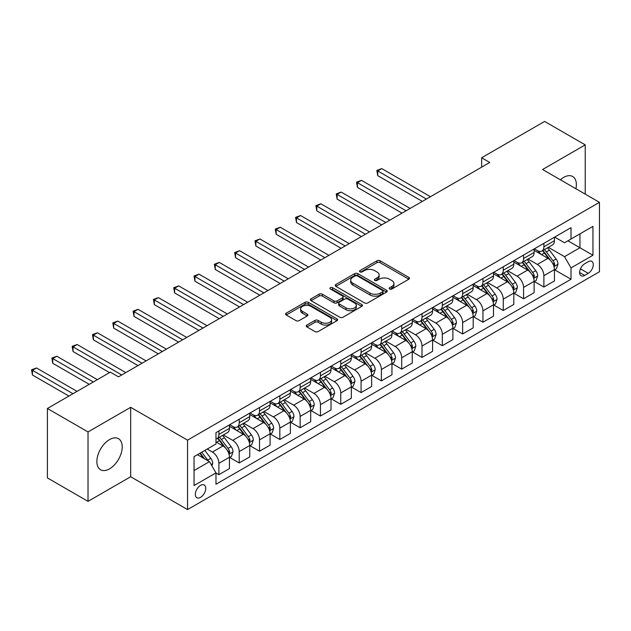 <?xml version="1.0" encoding="UTF-8"?>
<svg xmlns="http://www.w3.org/2000/svg" width="631" height="631" viewBox="0 0 631 631"><rect width="100%" height="100%" fill="white"/><g stroke="black" fill="none" stroke-linecap="round" stroke-linejoin="round"><path stroke-width="0.95" d="M389.642 288.998A1.577 0.915 0 0 0 391.875 288.998L408.817 279.217A2.256 1.301 0 0 0 409.48 278.295A2.256 1.301 0 0 0 408.817 277.38L380.114 260.8A2.256 1.301 0 0 0 376.92 260.8L359.978 270.589A1.577 0.915 0 0 0 359.512 271.227A1.577 0.915 0 0 0 359.978 271.874A1.577 0.915 0 0 0 362.21 271.874L364.402 270.604A7.217 4.165 0 0 1 374.609 270.604L376.999 271.993A7.217 4.165 0 0 1 379.113 274.935A7.217 4.165 0 0 1 376.999 277.885L374.806 279.147A1.577 0.915 0 0 0 374.349 279.793A1.577 0.915 0 0 0 374.806 280.44A1.577 0.915 0 0 0 377.038 280.44L379.231 279.17A7.217 4.165 0 0 1 389.445 279.17L391.835 280.55A7.217 4.165 0 0 1 393.949 283.5A7.217 4.165 0 0 1 391.835 286.442L389.642 287.712A1.577 0.915 0 0 0 389.177 288.359A1.577 0.915 0 0 0 389.642 288.998L389.642 287.712M109.542 468.857A17.92 10.348 120 0 0 121.255 453.066A17.92 10.348 120 0 0 118.51 438.703A17.92 10.348 120 0 0 109.542 439.586A17.92 10.348 120 0 0 97.837 455.385A17.92 10.348 120 0 0 100.581 469.748A17.92 10.348 120 0 0 109.542 468.857M575.937 188.764A17.92 10.348 120 0 0 572.664 176.499A17.92 10.348 120 0 0 563.704 177.382A17.92 10.348 120 0 0 560.399 179.796M200.54 497.378A7.351 4.243 120 0 0 205.343 490.902A7.351 4.243 120 0 0 204.215 485.01A7.351 4.243 120 0 0 200.54 485.373A7.351 4.243 120 0 0 195.736 491.849A7.351 4.243 120 0 0 196.864 497.741A7.351 4.243 120 0 0 200.54 497.378M306.903 325.075A2.256 1.301 0 0 0 306.24 325.998A2.256 1.301 0 0 0 306.903 326.913L314.956 331.567A2.256 1.301 0 0 0 318.15 331.567L336.97 320.698A2.256 1.301 0 0 0 337.632 319.783A2.256 1.301 0 0 0 336.97 318.86L308.259 302.281A2.256 1.301 0 0 0 305.073 302.281L286.245 313.15A2.256 1.301 0 0 0 285.591 314.072A2.256 1.301 0 0 0 286.245 314.995L295.978 320.611A2.256 1.301 0 0 0 299.165 320.611L307.226 315.957A2.256 1.301 0 0 0 307.881 315.035A2.256 1.301 0 0 0 307.226 314.12L302.399 311.328A6.034 3.486 0 0 1 300.632 308.867A6.034 3.486 0 0 1 304.355 305.649A6.034 3.486 0 0 1 310.933 306.406L329.832 317.314A6.034 3.486 0 0 1 331.598 319.783A6.034 3.486 0 0 1 327.875 323.001A6.034 3.486 0 0 1 321.297 322.244L318.15 320.422A2.256 1.301 0 0 0 314.956 320.422L306.903 325.075L306.903 326.913M130.672 407.318L88.017 431.943L47.396 408.494L47.396 477.912L88.017 501.369L130.672 476.744L187.541 509.572L187.541 440.154L130.672 407.318L130.672 476.744M585.229 194.127L585.229 144.878L542.581 169.502L599.45 202.338L187.541 440.154M585.229 144.878L544.608 121.428L481.642 157.774L481.642 167.16M47.396 408.494L110.354 372.14L118.478 376.833L489.766 162.467L481.642 157.774M364.56 302.927A2.256 1.301 0 0 0 367.747 302.927L386.574 292.066A2.256 1.301 0 0 0 387.229 291.143A2.256 1.301 0 0 0 386.574 290.221L357.864 273.649A2.256 1.301 0 0 0 354.669 273.649L335.85 284.51A2.256 1.301 0 0 0 335.187 285.433A2.256 1.301 0 0 0 335.85 286.356L364.56 302.927M330.983 289.345A1.577 0.915 0 0 1 332.584 289.566L332.584 287.689L361.768 304.544A2.256 1.301 0 0 1 362.431 305.459A2.256 1.301 0 0 1 361.768 306.382L342.948 317.251A2.256 1.301 0 0 1 339.762 317.251L311.051 300.671L311.051 298.834A2.256 1.301 0 0 0 310.389 299.749A2.256 1.301 0 0 0 311.051 300.671M311.051 298.834L319.105 294.18A2.256 1.301 0 0 1 322.291 294.18L333.941 300.9A2.256 1.301 0 0 0 337.128 300.9L342.467 297.816A2.256 1.301 0 0 0 343.13 296.901A2.256 1.301 0 0 0 342.467 295.978L330.352 288.974A1.577 0.915 0 0 1 329.887 288.335A1.577 0.915 0 0 1 330.865 287.491A1.577 0.915 0 0 1 332.584 287.689M588.242 261.723L584.661 263.79A7.122 4.109 120 0 0 580.007 270.06A7.122 4.109 120 0 0 581.104 275.771A7.122 4.109 120 0 0 584.661 275.416L588.242 273.357A7.122 4.109 120 0 0 592.895 267.079A7.122 4.109 120 0 0 591.799 261.368A7.122 4.109 120 0 0 588.242 261.723M187.541 509.572L599.45 271.764L599.45 202.338M554.681 237.098L564.516 242.769L571.016 239.023L571.016 227.665L215.976 432.645L215.976 444.003L194.04 456.663L194.04 485.562L215.976 472.895L215.976 484.245L571.016 279.265L571.016 267.915L564.516 256.659L548.355 247.328M571.016 239.023L592.951 226.355L592.951 255.247L571.016 267.915M88.017 431.943L88.017 501.369M567.924 240.805L579.952 247.746L579.952 233.856L592.951 226.355M564.516 256.659L579.952 247.746L592.951 255.247M194.04 470.545L209.476 461.64L197.448 454.691M215.976 472.99L218.902 474.678L218.902 463.328A9.189 5.308 -120 0 0 212.402 452.064L207.197 449.067M218.902 474.678L229.463 468.581L229.463 457.23A9.189 5.308 -120 0 0 222.964 445.967L215.976 441.937M229.708 457.459L239.212 462.949L239.212 451.599A9.189 5.308 -120 0 0 232.713 440.343L223.382 434.956M239.212 462.949L249.773 456.852L249.773 445.502A9.189 5.308 -120 0 0 243.274 434.246L229.463 426.272M250.018 445.738L259.522 451.22L259.522 439.87A9.189 5.308 -120 0 0 253.023 428.615L243.692 423.227M259.522 451.22L270.084 445.123L270.084 433.773A9.189 5.308 -120 0 0 263.584 422.518L249.773 414.543M270.328 434.01L279.833 439.499L279.833 428.149A9.189 5.308 -120 0 0 273.333 416.886L264.003 411.499M279.833 439.499L290.394 433.402L290.394 422.044A9.189 5.308 -120 0 0 283.895 410.789L270.084 402.815M290.639 422.281L300.143 427.771L300.143 416.421A9.189 5.308 -120 0 0 293.644 405.165L284.313 399.77M300.143 427.771L310.704 421.674L310.704 410.324A9.189 5.308 -120 0 0 304.205 399.06L290.394 391.086M310.949 410.552L320.453 416.042L320.453 404.692A9.189 5.308 -120 0 0 313.954 393.436L304.623 388.049M320.453 416.042L331.015 409.945L331.015 398.595A9.189 5.308 -120 0 0 324.515 387.339L310.704 379.365M331.259 398.831L340.764 404.313L340.764 392.963A9.189 5.308 -120 0 0 334.264 381.708L324.933 376.321M340.764 404.313L351.325 398.216L351.325 386.866A9.189 5.308 -120 0 0 344.826 375.611L331.015 367.636M351.57 387.103L361.082 392.592L361.082 381.242A9.189 5.308 -120 0 0 354.583 369.979L345.244 364.592M361.082 392.592L371.643 386.495L371.643 375.145A9.189 5.308 -120 0 0 365.144 363.882L351.325 355.908M371.88 375.374L381.392 380.864L381.392 369.514A9.189 5.308 -120 0 0 374.893 358.258L365.554 352.871M381.392 380.864L391.954 374.767L391.954 363.417A9.189 5.308 -120 0 0 385.454 352.161L371.643 344.187M392.198 363.653L401.702 369.135L401.702 357.785A9.189 5.308 -120 0 0 395.203 346.529L385.872 341.142M401.702 369.135L412.264 363.038L412.264 351.688A9.189 5.308 -120 0 0 405.765 340.432L391.954 332.458M412.508 351.924L422.013 357.414L422.013 346.056A9.189 5.308 -120 0 0 415.513 334.801L406.183 329.414M422.013 357.414L432.574 351.317L432.574 339.959A9.189 5.308 -120 0 0 426.075 328.704L412.264 320.729M432.819 340.196L442.323 345.685L442.323 334.335A9.189 5.308 -120 0 0 435.824 323.072L426.493 317.685M442.323 345.685L452.884 339.588L452.884 328.238A9.189 5.308 -120 0 0 446.385 316.975L432.574 309.001M453.129 328.467L462.633 333.957L462.633 322.607A9.189 5.308 -120 0 0 456.134 311.351L446.803 305.964M462.633 333.957L473.195 327.86L473.195 316.51A9.189 5.308 -120 0 0 466.695 305.254L452.884 297.28M473.439 316.746L482.944 322.228L482.944 310.878A9.189 5.308 -120 0 0 476.444 299.622L467.114 294.235M482.944 322.228L493.505 316.131L493.505 304.781A9.189 5.308 -120 0 0 487.006 293.525L473.195 285.551M493.75 305.018L503.254 310.507L503.254 299.157A9.189 5.308 -120 0 0 496.755 287.894L487.424 282.507M503.254 310.507L513.815 304.41L513.815 293.052A9.189 5.308 -120 0 0 507.316 281.797L493.505 273.822M514.06 293.289L523.564 298.779L523.564 287.428A9.189 5.308 -120 0 0 517.065 276.173L507.734 270.778M523.564 298.779L534.126 292.681L534.126 281.331A9.189 5.308 -120 0 0 527.626 270.068L513.815 262.094M534.37 281.56L543.883 287.05L543.883 275.7A9.189 5.308 -120 0 0 537.375 264.444L528.044 259.057M543.883 287.05L554.444 280.953L554.444 269.603A9.189 5.308 -120 0 0 547.945 258.347L534.126 250.373M534.37 248.819L537.375 250.562A9.189 5.308 -120 0 0 541.974 251.012A9.189 5.308 -120 0 0 543.883 246.808L543.883 243.337M514.06 260.548L517.065 262.283A9.189 5.308 -120 0 0 521.663 262.741A9.189 5.308 -120 0 0 523.564 258.529L523.564 255.058M493.75 272.276L496.755 274.012A9.189 5.308 -120 0 0 501.353 274.469A9.189 5.308 -120 0 0 503.254 270.257L503.254 266.787M473.439 284.005L476.444 285.74A9.189 5.308 -120 0 0 481.043 286.19A9.189 5.308 -120 0 0 482.944 281.986L482.944 278.516M453.129 295.726L456.134 297.461A9.189 5.308 -120 0 0 460.733 297.919A9.189 5.308 -120 0 0 462.633 293.715L462.633 290.244M432.819 307.455L435.824 309.19A9.189 5.308 -120 0 0 440.422 309.647A9.189 5.308 -120 0 0 442.323 305.436L442.323 301.965M412.508 319.183L415.513 320.919A9.189 5.308 -120 0 0 420.112 321.376A9.189 5.308 -120 0 0 422.013 317.164L422.013 313.694M392.198 330.912L395.203 332.647A9.189 5.308 -120 0 0 399.794 333.097A9.189 5.308 -120 0 0 401.702 328.893L401.702 325.422M371.88 342.633L374.893 344.368A9.189 5.308 -120 0 0 379.483 344.826A9.189 5.308 -120 0 0 381.392 340.622L381.392 337.143M351.57 354.362L354.583 356.097A9.189 5.308 -120 0 0 359.173 356.554A9.189 5.308 -120 0 0 361.082 352.343L361.082 348.872M331.259 366.09L334.264 367.826A9.189 5.308 -120 0 0 338.863 368.275A9.189 5.308 -120 0 0 340.764 364.071L340.764 360.601M310.949 377.811L313.954 379.546A9.189 5.308 -120 0 0 318.552 380.004A9.189 5.308 -120 0 0 320.453 375.8L320.453 372.329M290.639 389.54L293.644 391.275A9.189 5.308 -120 0 0 298.242 391.733A9.189 5.308 -120 0 0 300.143 387.521L300.143 384.05M270.328 401.269L273.333 403.004A9.189 5.308 -120 0 0 277.932 403.461A9.189 5.308 -120 0 0 279.833 399.249L279.833 395.779M250.018 412.997L253.023 414.733A9.189 5.308 -120 0 0 257.622 415.182A9.189 5.308 -120 0 0 259.522 410.978L259.522 407.508M229.708 424.718L232.713 426.453A9.189 5.308 -120 0 0 237.311 426.911A9.189 5.308 -120 0 0 239.212 422.707L239.212 419.236M554.681 269.839L571.016 279.265M541.974 251.012L552.535 244.915A9.189 5.308 -120 0 0 554.444 240.711L554.444 237.24M521.663 262.741L532.225 256.643A9.189 5.308 -120 0 0 534.126 252.432L534.126 248.961M501.353 274.469L511.915 268.372A9.189 5.308 -120 0 0 513.815 264.16L513.815 260.69M481.043 286.19L491.604 280.093A9.189 5.308 -120 0 0 493.505 275.889L493.505 272.418M460.733 297.919L471.294 291.822A9.189 5.308 -120 0 0 473.195 287.618L473.195 284.139M440.422 309.647L450.984 303.55A9.189 5.308 -120 0 0 452.884 299.339L452.884 295.868M420.112 321.376L430.673 315.271A9.189 5.308 -120 0 0 432.574 311.067L432.574 307.597M399.794 333.097L410.355 327A9.189 5.308 -120 0 0 412.264 322.796L412.264 319.325M379.483 344.826L390.045 338.729A9.189 5.308 -120 0 0 391.954 334.517L391.954 331.046M359.173 356.554L369.734 350.457A9.189 5.308 -120 0 0 371.643 346.245L371.643 342.775M338.863 368.275L349.424 362.178A9.189 5.308 -120 0 0 351.325 357.974L351.325 354.504M318.552 380.004L329.114 373.907A9.189 5.308 -120 0 0 331.015 369.703L331.015 366.232M298.242 391.733L308.804 385.636A9.189 5.308 -120 0 0 310.704 381.424L310.704 377.953M277.932 403.461L288.493 397.364A9.189 5.308 -120 0 0 290.394 393.152L290.394 389.682M257.622 415.182L268.183 409.085A9.189 5.308 -120 0 0 270.084 404.881L270.084 401.411M237.311 426.911L247.873 420.814A9.189 5.308 -120 0 0 249.773 416.61L249.773 413.131M215.976 439.01A9.189 5.308 -120 0 0 216.993 438.64L227.554 432.543A9.189 5.308 -120 0 0 229.463 428.331L229.463 424.86M216.993 438.64A9.189 5.308 -120 0 0 218.902 434.428L218.902 430.957M209.476 461.64L215.976 472.895M390.274 289.227L391.835 288.32A7.217 4.165 0 0 0 393.949 285.378L393.949 283.5M379.113 274.935L379.113 276.812A7.217 4.165 0 0 1 376.999 279.762L375.437 280.661M408.817 277.38L408.817 279.217L380.114 262.677A2.256 1.301 0 0 0 376.92 262.677L360.609 272.095M386.543 292.082L357.864 275.526A2.256 1.301 0 0 0 354.669 275.526L335.881 286.371M382.583 291.79A1.577 0.915 0 0 0 383.049 291.143A1.577 0.915 0 0 0 382.583 290.497L357.383 275.952A1.577 0.915 0 0 0 355.15 275.952L352.839 277.285A7.217 4.165 0 0 0 350.726 280.227A7.217 4.165 0 0 0 352.839 283.177L370.066 293.123A7.217 4.165 0 0 0 380.272 293.123L382.583 291.79L382.583 293.66A1.577 0.915 0 0 0 383.049 293.021L383.049 291.143M350.726 280.227L350.726 282.104A7.217 4.165 0 0 0 352.839 285.054L352.839 283.177M382.583 293.66L380.272 295A7.217 4.165 0 0 1 370.066 295L352.839 285.054M311.083 300.687L319.105 296.057L319.105 294.18M343.13 296.901L343.13 298.771A2.256 1.301 0 0 1 342.467 299.693L337.128 302.777A2.256 1.301 0 0 1 333.941 302.777L322.291 296.057A2.256 1.301 0 0 0 319.105 296.057M332.584 289.566L361.737 306.398M346.017 307.881A6.034 3.486 0 0 0 352.595 308.63A6.034 3.486 0 0 0 356.318 305.412A6.034 3.486 0 0 0 354.551 302.951L347.894 299.11A2.256 1.301 0 0 0 344.7 299.11L339.36 302.194A2.256 1.301 0 0 0 338.697 303.117A2.256 1.301 0 0 0 339.36 304.032L346.017 307.881L346.017 309.758A6.034 3.486 0 0 0 352.595 310.507A6.034 3.486 0 0 0 356.318 307.289L356.318 305.412M338.697 303.117L338.697 304.986A2.256 1.301 0 0 0 339.36 305.909L339.36 304.032M346.017 309.758L339.36 305.909M331.598 319.783L331.598 321.66A6.034 3.486 0 0 1 327.875 324.878A6.034 3.486 0 0 1 321.297 324.121L318.15 322.299A2.256 1.301 0 0 0 314.956 322.299L306.934 326.937M300.632 308.867L300.632 310.744A6.034 3.486 0 0 0 302.399 313.205L302.399 311.328M307.194 315.973L302.399 313.205M336.97 318.86L336.97 320.698L308.259 304.158A2.256 1.301 0 0 0 305.073 304.158L286.277 315.011M554.444 269.981L556.392 268.853L558.017 264.16A6.089 3.518 -120 0 0 556.069 258.978L549.435 250.113A17.581 10.151 -120 0 0 547.511 247.817M540.909 254.285A17.581 10.151 -120 0 0 537.312 250.523M553.884 266.25L554.728 264.421A6.089 3.518 -120 0 0 552.985 260.761L546.343 251.895A17.581 10.151 -120 0 0 544.427 249.6M542.794 250.546A14.592 8.424 60 0 1 545.184 253.268L550.808 260.769M430.46 196.706L381.794 168.611L377.732 170.962L377.732 175.647L422.336 201.399M542.479 250.72A17.581 10.151 60 0 1 544.395 253.023L548.812 258.915M377.732 175.647L376.841 170.441L426.398 199.057M376.841 170.441L381.794 168.611M534.126 281.702L536.082 280.582L537.707 275.889A6.089 3.518 -120 0 0 535.758 270.699L529.117 261.841A17.581 10.151 -120 0 0 527.2 259.546M520.599 266.014A17.581 10.151 -120 0 0 517.002 262.244M533.574 277.971L534.418 276.149A6.089 3.518 -120 0 0 532.674 272.482L526.033 263.624A17.581 10.151 -120 0 0 524.116 261.321M522.476 262.267A14.592 8.424 60 0 1 524.874 264.988L530.49 272.489M410.15 208.435L361.484 180.34L357.422 182.682L357.422 187.375L402.026 213.128M522.168 262.449A17.581 10.151 60 0 1 524.085 264.744L528.494 270.636M357.422 187.375L356.531 182.17L406.088 210.786M356.531 182.17L361.484 180.34M513.815 293.431L515.772 292.303L517.388 287.618A6.089 3.518 -120 0 0 515.448 282.428L508.807 273.562A17.581 10.151 -120 0 0 506.89 271.267M500.288 277.743A17.581 10.151 -120 0 0 496.692 273.972M513.263 289.7L514.107 287.87A6.089 3.518 -120 0 0 512.364 284.21L505.723 275.345A17.581 10.151 -120 0 0 503.806 273.049M502.166 273.996A14.592 8.424 60 0 1 504.563 276.717L510.179 284.218M389.84 220.164L341.174 192.069L337.112 194.411L337.112 199.104L381.716 224.857M501.858 274.177A17.581 10.151 60 0 1 503.775 276.473L508.184 282.365M337.112 199.104L336.22 193.898L385.778 222.506M336.22 193.898L341.174 192.069M493.505 305.159L495.453 304.032L497.078 299.339A6.089 3.518 -120 0 0 495.138 294.156L488.497 285.291A17.581 10.151 -120 0 0 486.58 282.996M479.978 289.463A17.581 10.151 -120 0 0 476.381 285.701M492.953 301.429L493.797 299.599A6.089 3.518 -120 0 0 492.054 295.939L485.413 287.073A17.581 10.151 -120 0 0 483.496 284.778M481.855 285.725A14.592 8.424 60 0 1 484.253 288.446L489.869 295.947M369.529 231.892L320.863 203.797L316.801 206.14L316.801 210.833L361.405 236.578M481.54 285.906A17.581 10.151 60 0 1 483.464 288.201L487.873 294.093M316.801 210.833L315.91 205.619L365.467 234.235M315.91 205.619L320.863 203.797M473.195 316.88L475.143 315.76L476.768 311.067A6.089 3.518 -120 0 0 474.827 305.885L468.186 297.02A17.581 10.151 -120 0 0 466.27 294.724M459.668 301.192A17.581 10.151 -120 0 0 456.071 297.422M472.643 313.157L473.479 311.328A6.089 3.518 -120 0 0 471.736 307.668L465.102 298.802A17.581 10.151 -120 0 0 463.186 296.507M461.545 297.446A14.592 8.424 60 0 1 463.943 300.175L469.559 307.676M349.219 243.613L300.553 215.518L296.491 217.869L296.491 222.554L341.095 248.306M461.229 297.627A17.581 10.151 60 0 1 463.154 299.93L467.563 305.822M296.491 222.554L295.592 217.348L345.157 245.964M295.592 217.348L300.553 215.518M452.884 328.609L454.833 327.481L456.458 322.796A6.089 3.518 -120 0 0 454.517 317.606L447.876 308.748A17.581 10.151 -120 0 0 445.959 306.445M439.357 312.921A17.581 10.151 -120 0 0 435.753 309.151M452.332 324.878L453.168 323.056A6.089 3.518 -120 0 0 451.425 319.389L444.792 310.531A17.581 10.151 -120 0 0 442.867 308.228M441.235 309.174A14.592 8.424 60 0 1 443.632 311.895L449.248 319.396M328.901 255.342L280.243 227.247L276.181 229.589L276.181 234.282L320.777 260.035M440.919 309.356A17.581 10.151 60 0 1 442.836 311.651L447.253 317.543M276.181 234.282L275.282 229.077L324.839 257.685M275.282 229.077L280.243 227.247M432.574 340.338L434.522 339.21L436.147 334.517A6.089 3.518 -120 0 0 434.207 329.335L427.566 320.469A17.581 10.151 -120 0 0 425.649 318.174M419.047 324.642A17.581 10.151 -120 0 0 415.443 320.879M432.022 336.607L432.858 334.777A6.089 3.518 -120 0 0 431.115 331.117L424.482 322.252A17.581 10.151 -120 0 0 422.557 319.956M420.924 320.903A14.592 8.424 60 0 1 423.322 323.624L428.938 331.125M308.591 267.071L259.933 238.975L255.863 241.318L255.863 246.011L300.466 271.764M420.609 321.084A17.581 10.151 60 0 1 422.525 323.38L426.942 329.272M255.863 246.011L254.971 240.805L304.528 269.413M254.971 240.805L259.933 238.975M412.264 352.066L414.212 350.939L415.837 346.245A6.089 3.518 -120 0 0 413.897 341.063L407.255 332.198A17.581 10.151 -120 0 0 405.339 329.903M398.729 336.37A17.581 10.151 -120 0 0 395.132 332.608M411.704 348.336L412.548 346.506A6.089 3.518 -120 0 0 410.805 342.846L404.163 333.98A17.581 10.151 -120 0 0 402.247 331.685M400.614 332.632A14.592 8.424 60 0 1 403.012 335.353L408.628 342.854M288.28 278.799L239.614 250.696L235.552 253.047L235.552 257.732L280.156 283.485M400.299 332.813A17.581 10.151 60 0 1 402.215 335.108L406.632 341M235.552 257.732L234.661 252.526L284.218 281.142M234.661 252.526L239.614 250.696M391.954 363.787L393.902 362.667L395.527 357.974A6.089 3.518 -120 0 0 393.578 352.784L386.945 343.927A17.581 10.151 -120 0 0 385.028 341.631M378.419 348.099A17.581 10.151 -120 0 0 374.822 344.329M391.394 360.056L392.237 358.234A6.089 3.518 -120 0 0 390.494 354.567L383.853 345.709A17.581 10.151 -120 0 0 381.936 343.414M380.304 344.352A14.592 8.424 60 0 1 382.694 347.082L388.317 354.575M267.97 290.52L219.304 262.425L215.242 264.768L215.242 269.461L259.846 295.213M379.988 344.534A17.581 10.151 60 0 1 381.905 346.837L386.322 352.729M215.242 269.461L214.351 264.255L263.908 292.871M214.351 264.255L219.304 262.425M371.643 375.516L373.591 374.388L375.216 369.703A6.089 3.518 -120 0 0 373.268 364.513L366.635 355.655A17.581 10.151 -120 0 0 364.71 353.352M358.108 359.828A17.581 10.151 -120 0 0 354.512 356.058M371.083 371.785L371.927 369.963A6.089 3.518 -120 0 0 370.184 366.295L363.543 357.438A17.581 10.151 -120 0 0 361.626 355.135M359.993 356.081A14.592 8.424 60 0 1 362.383 358.802L368.007 366.303M247.66 302.249L198.994 274.154L194.932 276.496L194.932 281.189L239.535 306.942M359.678 356.263A17.581 10.151 60 0 1 361.595 358.558L366.012 364.45M194.932 281.189L194.04 275.984L243.598 304.592M194.04 275.984L198.994 274.154M351.325 387.245L353.281 386.117L354.906 381.424A6.089 3.518 -120 0 0 352.958 376.242L346.324 367.376A17.581 10.151 -120 0 0 344.4 365.081M337.798 371.549A17.581 10.151 -120 0 0 334.201 367.786M350.773 383.514L351.617 381.684A6.089 3.518 -120 0 0 349.874 378.024L343.232 369.159A17.581 10.151 -120 0 0 341.316 366.863M339.683 367.81A14.592 8.424 60 0 1 342.073 370.531L347.697 378.032M227.349 313.978L178.683 285.882L174.621 288.225L174.621 292.918L219.225 318.663M339.368 367.991A17.581 10.151 60 0 1 341.284 370.287L345.693 376.179M174.621 292.918L173.73 287.712L223.287 316.32M173.73 287.712L178.683 285.882M331.015 398.973L332.971 397.845L334.596 393.152A6.089 3.518 -120 0 0 332.647 387.97L326.006 379.105A17.581 10.151 -120 0 0 324.089 376.81M317.488 383.277A17.581 10.151 -120 0 0 313.891 379.515M330.463 395.243L331.307 393.413A6.089 3.518 -120 0 0 329.563 389.753L322.922 380.887A17.581 10.151 -120 0 0 321.005 378.592M319.365 379.531A14.592 8.424 60 0 1 321.763 382.26L327.379 389.761M207.039 325.699L158.373 297.603L154.311 299.954L154.311 304.639L198.915 330.392M319.057 379.712A17.581 10.151 60 0 1 320.974 382.015L325.383 387.907M154.311 304.639L153.42 299.433L202.977 328.049M153.42 299.433L158.373 297.603M310.704 410.694L312.653 409.574L314.277 404.881A6.089 3.518 -120 0 0 312.337 399.691L305.696 390.834A17.581 10.151 -120 0 0 303.779 388.53M297.177 395.006A17.581 10.151 -120 0 0 293.581 391.236M310.152 406.963L310.996 405.141A6.089 3.518 -120 0 0 309.253 401.474L302.612 392.616A17.581 10.151 -120 0 0 300.695 390.313M299.055 391.259A14.592 8.424 60 0 1 301.452 393.981L307.068 401.482M186.729 337.427L138.063 309.332L134.001 311.675L134.001 316.368L178.605 342.12M298.739 391.441A17.581 10.151 60 0 1 300.664 393.736L305.073 399.628M134.001 316.368L133.109 311.162L182.667 339.778M133.109 311.162L138.063 309.332M290.394 422.423L292.342 421.295L293.967 416.61A6.089 3.518 -120 0 0 292.027 411.42L285.386 402.554A17.581 10.151 -120 0 0 283.469 400.259M276.867 406.735A17.581 10.151 -120 0 0 273.27 402.964M289.842 418.692L290.678 416.862A6.089 3.518 -120 0 0 288.943 413.202L282.302 404.337A17.581 10.151 -120 0 0 280.385 402.042M278.744 402.988A14.592 8.424 60 0 1 281.142 405.709L286.758 413.21M166.418 349.156L117.752 321.061L113.69 323.403L113.69 328.096L158.294 353.849M278.429 403.17A17.581 10.151 60 0 1 280.353 405.465L284.762 411.357M113.69 328.096L112.791 322.891L162.356 351.499M112.791 322.891L117.752 321.061M270.084 434.152L272.032 433.024L273.657 428.331A6.089 3.518 -120 0 0 271.716 423.149L265.075 414.283A17.581 10.151 -120 0 0 263.159 411.988M256.557 418.456A17.581 10.151 -120 0 0 252.952 414.693M269.532 430.421L270.368 428.591A6.089 3.518 -120 0 0 268.625 424.931L261.991 416.066A17.581 10.151 -120 0 0 260.067 413.77M258.434 414.717A14.592 8.424 60 0 1 260.832 417.438L266.448 424.939M146.108 360.885L97.442 332.782L93.38 335.132L93.38 339.825L137.976 365.57M258.118 414.898A17.581 10.151 60 0 1 260.035 417.194L264.452 423.085M93.38 339.825L92.481 334.611L142.038 363.227M92.481 334.611L97.442 332.782M249.773 445.872L251.722 444.752L253.346 440.059A6.089 3.518 -120 0 0 251.406 434.877L244.765 426.012A17.581 10.151 -120 0 0 242.848 423.716M236.246 430.184A17.581 10.151 -120 0 0 232.642 426.414M249.221 442.15L250.057 440.32A6.089 3.518 -120 0 0 248.314 436.66L241.681 427.794A17.581 10.151 -120 0 0 239.756 425.499M238.124 426.438A14.592 8.424 60 0 1 240.521 429.167L246.137 436.668M125.79 372.605L77.132 344.51L73.07 346.861L73.07 351.546L109.542 372.605M237.808 426.619A17.581 10.151 60 0 1 239.725 428.922L244.142 434.814M73.07 351.546L72.171 346.34L121.728 374.956M72.171 346.34L77.132 344.51M229.463 457.601L231.411 456.473L233.036 451.788A6.089 3.518 -120 0 0 231.096 446.598L224.455 437.74A17.581 10.151 -120 0 0 222.538 435.437M228.911 453.87L229.747 452.048A6.089 3.518 -120 0 0 228.004 448.381L221.363 439.523A17.581 10.151 -120 0 0 219.446 437.22M217.813 438.166A14.592 8.424 60 0 1 220.211 440.888L225.827 448.389M97.355 379.641L56.814 356.239L52.752 358.582L52.752 363.275L89.231 384.334M217.498 438.348A17.581 10.151 60 0 1 219.414 440.643L223.831 446.535M52.752 363.275L51.86 358.069L93.293 381.992M51.86 358.069L56.814 356.239M211.913 465.859L212.726 463.509A6.089 3.518 -120 0 0 210.778 458.327L204.854 450.416M77.045 391.37L36.503 367.968L32.441 370.31L32.441 375.003L68.921 396.063M208.246 460.93A6.089 3.518 -120 0 0 207.694 460.109L201.77 452.198M200.248 453.082L204.499 458.761M199.822 453.326L203.427 458.145M32.441 375.003L31.55 369.798L72.983 393.712M31.55 369.798L36.503 367.968M212.402 452.064L222.964 445.967M232.713 440.343L243.274 434.246M253.023 428.615L263.584 422.518M273.333 416.886L283.895 410.789M293.644 405.165L304.205 399.06M313.954 393.436L324.515 387.339M334.264 381.708L344.826 375.611M354.583 369.979L365.144 363.882M374.893 358.258L385.454 352.161M395.203 346.529L405.765 340.432M415.513 334.801L426.075 328.704M435.824 323.072L446.385 316.975M456.134 311.351L466.695 305.254M476.444 299.622L487.006 293.525M496.755 287.894L507.316 281.797M517.065 276.173L527.626 270.068M537.375 264.444L547.945 258.347M543.883 246.808L554.444 240.711M543.883 275.7L554.444 269.603M523.564 287.428L534.126 281.331M523.564 258.529L534.126 252.432M503.254 299.157L513.815 293.052M503.254 270.257L513.815 264.16M482.944 310.878L493.505 304.781M482.944 281.986L493.505 275.889M462.633 322.607L473.195 316.51M462.633 293.715L473.195 287.618M442.323 334.335L452.884 328.238M442.323 305.436L452.884 299.339M422.013 346.056L432.574 339.959M422.013 317.164L432.574 311.067M401.702 357.785L412.264 351.688M401.702 328.893L412.264 322.796M381.392 369.514L391.954 363.417M381.392 340.622L391.954 334.517M361.082 381.242L371.643 375.145M361.082 352.343L371.643 346.245M340.764 392.963L351.325 386.866M340.764 364.071L351.325 357.974M320.453 404.692L331.015 398.595M320.453 375.8L331.015 369.703M300.143 416.421L310.704 410.324M300.143 387.521L310.704 381.424M279.833 428.149L290.394 422.044M279.833 399.249L290.394 393.152M259.522 439.87L270.084 433.773M259.522 410.978L270.084 404.881M239.212 451.599L249.773 445.502M239.212 422.707L249.773 416.61M218.902 463.328L229.463 457.23M218.902 434.428L229.463 428.331M580.449 268.853L588.242 273.357M579.629 272.513L584.661 275.416M391.835 288.32L391.835 286.442M374.806 280.44L374.806 279.147M376.999 279.762L376.999 277.885M359.978 271.874L359.978 270.589M376.92 262.677L376.92 260.8M380.114 262.677L380.114 260.8M335.85 286.356L335.85 284.51M354.669 275.526L354.669 273.649M357.864 275.526L357.864 273.649M386.574 292.066L386.574 290.221M370.066 295L370.066 293.123M380.272 295L380.272 293.123M322.291 296.057L322.291 294.18M333.941 302.777L333.941 300.9M337.128 302.777L337.128 300.9M342.467 299.693L342.467 297.816M361.768 306.382L361.768 304.544M314.956 322.299L314.956 320.422M318.15 322.299L318.15 320.422M321.297 324.121L321.297 322.244M307.226 315.957L307.226 314.12M286.245 314.995L286.245 313.15M305.073 304.158L305.073 302.281M308.259 304.158L308.259 302.281M553.986 266.582L557.978 264.279M546.343 251.895L549.435 250.113M541.556 254.656L544.395 253.023M552.985 260.761L556.069 258.978M552.504 263.135L554.728 264.421M533.676 278.31L537.667 276.007M526.033 263.624L529.117 261.841M521.245 266.385L524.085 264.744M532.674 272.482L535.758 270.699M532.193 274.864L534.418 276.149M513.366 290.031L517.349 287.728M505.723 275.345L508.807 273.562M500.935 278.113L503.775 276.473M512.364 284.21L515.448 282.428M511.883 286.592L514.107 287.87M493.056 301.76L497.039 299.457M485.413 287.073L488.497 285.291M480.625 289.842L483.464 288.201M492.054 295.939L495.138 294.156M491.565 298.313L493.797 299.599M472.737 313.489L476.728 311.186M465.102 298.802L468.186 297.02M460.315 301.563L463.154 299.93M471.736 307.668L474.827 305.885M471.254 310.042L473.479 311.328M452.427 325.217L456.418 322.914M444.792 310.531L447.876 308.748M440.004 313.291L442.836 311.651M451.425 319.389L454.517 317.606M450.944 321.771L453.168 323.056M432.117 336.938L436.108 334.635M424.482 322.252L427.566 320.469M419.694 325.02L422.525 323.38M431.115 331.117L434.207 329.335M430.634 333.491L432.858 334.777M411.806 348.667L415.797 346.364M404.163 333.98L407.255 332.198M399.376 336.749L402.215 335.108M410.805 342.846L413.897 341.063M410.324 345.22L412.548 346.506M391.496 360.396L395.487 358.092M383.853 345.709L386.945 343.927M379.065 348.47L381.905 346.837M390.494 354.567L393.578 352.784M390.013 356.949L392.237 358.234M371.186 372.124L375.177 369.821M363.543 357.438L366.635 355.655M358.755 360.198L361.595 358.558M370.184 366.295L373.268 364.513M369.703 368.678L371.927 369.963M350.875 383.845L354.867 381.542M343.232 369.159L346.324 367.376M338.445 371.927L341.284 370.287M349.874 378.024L352.958 376.242M349.393 380.398L351.617 381.684M330.565 395.574L334.548 393.271M322.922 380.887L326.006 379.105M318.134 383.648L320.974 382.015M329.563 389.753L332.647 387.97M329.082 392.127L331.307 393.413M310.255 407.303L314.238 404.999M302.612 392.616L305.696 390.834M297.824 395.377L300.664 393.736M309.253 401.474L312.337 399.691M308.764 403.856L310.996 405.141M289.945 419.023L293.928 416.72M282.302 404.337L285.386 402.554M277.514 407.105L280.353 405.465M288.943 413.202L292.027 411.42M288.454 415.584L290.678 416.862M269.626 430.752L273.617 428.449M261.991 416.066L265.075 414.283M257.203 418.834L260.035 417.194M268.625 424.931L271.716 423.149M268.143 427.305L270.368 428.591M249.316 442.481L253.307 440.178M241.681 427.794L244.765 426.012M236.893 430.555L239.725 428.922M248.314 436.66L251.406 434.877M247.833 439.034L250.057 440.32M229.006 454.21L232.997 451.906M221.363 439.523L224.455 437.74M216.575 442.284L219.414 440.643M228.004 448.381L231.096 446.598M227.523 450.763L229.747 452.048M211.14 464.519L212.686 463.627M207.694 460.109L210.778 458.327"/></g></svg>
